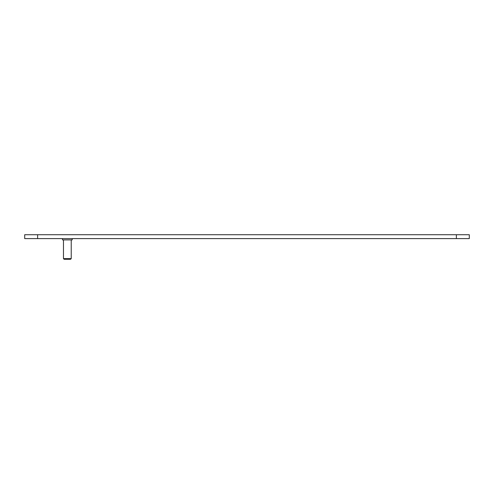 <?xml version="1.0" encoding="UTF-8"?>
<svg xmlns="http://www.w3.org/2000/svg" width="494" height="494" viewBox="0 0 494 494"><rect width="100%" height="100%" fill="white"/><g stroke="black" fill="none" stroke-linecap="round" stroke-linejoin="round"><path stroke-width="0.74" d="M456.376 234.724L24.7 234.724L24.7 238.602L469.3 238.602L469.3 234.724L456.376 234.724L456.376 238.602M71.229 258.634L70.58 259.276L64.121 259.276L63.473 258.634L71.229 258.634L71.229 239.893M63.473 258.634L63.473 239.893M62.503 238.602L62.503 239.893L72.198 239.893L72.198 238.602M37.624 234.724L37.624 238.602"/></g></svg>
